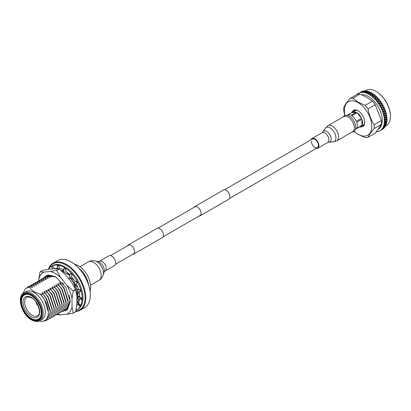 <?xml version="1.0" encoding="UTF-8"?>
<svg xmlns="http://www.w3.org/2000/svg" width="411" height="411" viewBox="0 0 411 411"><rect width="100%" height="100%" fill="white"/><g stroke="black" fill="none" stroke-linecap="round" stroke-linejoin="round"><path stroke-width="0.62" d="M198.945 216.109A5.328 3.077 -120 0 0 199.998 215.862A5.328 3.077 -120 0 0 200.815 211.593A5.328 3.077 -120 0 0 197.337 206.897A5.328 3.077 -120 0 0 194.675 206.635A5.328 3.077 -120 0 0 193.93 207.427M199.998 215.862L228.799 199.232A5.328 3.077 -120 0 0 229.615 194.963A5.328 3.077 -120 0 0 226.137 190.272A5.328 3.077 -120 0 0 223.471 190.005L194.675 206.635M132.481 254.481A5.328 3.077 -120 0 0 133.539 254.229A5.328 3.077 -120 0 0 134.356 249.965A5.328 3.077 -120 0 0 130.873 245.269A5.328 3.077 -120 0 0 128.211 245.007A5.328 3.077 -120 0 0 127.467 245.799M133.539 254.229L162.34 237.604A5.328 3.077 -120 0 0 163.152 233.335A5.328 3.077 -120 0 0 159.674 228.644A5.328 3.077 -120 0 0 157.012 228.377L128.211 245.007M376.409 91.648L376.06 91.448L376.409 91.648A19.856 11.467 60 0 1 390.45 115.969L390.45 116.37A20.355 11.749 -120 0 0 376.06 91.448L376.06 91.448A20.355 11.749 -120 0 0 365.882 90.435L365.148 90.862M385.503 126.11L386.237 125.689A20.355 11.749 -120 0 0 390.45 116.37M371.827 92.994A21.588 12.464 -120 0 0 371.729 92.937A21.588 12.464 -120 0 0 371.565 92.845L371.827 92.994M372.941 93.693A21.588 12.464 -120 0 0 372.047 93.122L371.426 93.199L371.025 94.247L372.803 94.073L372.941 93.693L373.419 94.021A21.588 12.464 -120 0 0 373.162 93.842M374.524 94.849A21.588 12.464 -120 0 0 373.64 94.181L373.024 94.227L372.613 95.357L374.38 95.26L374.524 94.849L374.996 95.234A21.588 12.464 -120 0 0 374.745 95.023M376.08 96.179A21.588 12.464 -120 0 0 375.212 95.414L374.596 95.434L374.18 96.636L375.931 96.611L376.08 96.179L376.538 96.611A21.588 12.464 -120 0 0 376.291 96.374M377.586 97.664A21.588 12.464 -120 0 0 376.748 96.816L376.137 96.811L375.7 98.08L377.426 98.121L377.586 97.664L378.028 98.142A21.588 12.464 -120 0 0 377.786 97.885M379.024 99.292A21.588 12.464 -120 0 0 378.228 98.363L377.627 98.342L377.159 99.673L378.855 99.77L379.024 99.292L379.445 99.811A21.588 12.464 -120 0 0 379.219 99.529M380.386 101.044A21.588 12.464 -120 0 0 379.636 100.048L379.05 100.007L378.546 101.394L380.206 101.538L380.386 101.044L380.781 101.594A21.588 12.464 -120 0 0 380.565 101.296M380.781 101.594L380.956 101.851L380.386 101.789L379.841 103.218L381.454 103.408L381.655 102.904A21.588 12.464 -120 0 0 380.956 101.851M381.655 102.904L382.014 103.48A21.588 12.464 -120 0 0 381.819 103.166M382.014 103.48L382.173 103.742L381.619 103.675L381.028 105.139L382.595 105.36L382.811 104.841A21.588 12.464 -120 0 0 382.173 103.742M382.811 104.841L383.134 105.437A21.588 12.464 -120 0 0 382.96 105.113M383.134 105.437L383.283 105.714L382.744 105.632L382.102 107.127L383.612 107.369L383.848 106.845A21.588 12.464 -120 0 0 383.283 105.714M384.136 107.456A21.588 12.464 -120 0 0 383.982 107.122L384.259 107.739L383.746 107.651L383.042 109.156L384.496 109.413L384.753 108.889A21.588 12.464 -120 0 0 384.259 107.739M384.994 109.506A21.588 12.464 -120 0 0 384.866 109.172L385.102 109.788L384.609 109.701L383.843 111.217L385.235 111.479L385.513 110.949A21.588 12.464 -120 0 0 385.102 109.788M385.713 111.571A21.588 12.464 -120 0 0 385.605 111.232L385.801 111.854L385.323 111.761L384.496 113.277L385.821 113.534L386.124 113.004A21.588 12.464 -120 0 0 385.801 111.854M386.273 113.621A21.588 12.464 -120 0 0 386.196 113.287L386.34 113.904L385.888 113.816L384.994 115.316L386.248 115.558L386.576 115.034A21.588 12.464 -120 0 0 386.34 113.904M386.679 115.64A21.588 12.464 -120 0 0 386.623 115.311L386.72 115.912L386.294 115.83L385.328 117.315L386.515 117.531L386.864 117.017A21.588 12.464 -120 0 0 386.72 115.912M386.921 117.603A21.588 12.464 -120 0 0 386.89 117.284L386.941 117.865L386.535 117.798L385.503 119.247L386.612 119.426L386.987 118.928A21.588 12.464 -120 0 0 386.941 117.865M386.992 119.488A21.588 12.464 -120 0 0 386.992 119.185L386.987 119.74L386.612 119.683L385.503 121.096L386.546 121.23L386.946 120.747A21.588 12.464 -120 0 0 386.987 119.74M386.9 121.276A21.588 12.464 -120 0 0 386.926 120.988L386.874 121.512L386.52 121.471L385.338 122.838L386.309 122.92L386.736 122.452A21.588 12.464 -120 0 0 386.874 121.512M386.638 122.946A21.588 12.464 -120 0 0 386.694 122.678L386.638 122.946M386.361 124.03A21.588 12.464 -120 0 0 386.592 123.166L385.015 124.451L385.908 124.476L386.361 124.03M385.826 125.463A21.588 12.464 -120 0 0 386.145 124.677L384.521 125.925L385.826 125.463M385.138 126.727A21.588 12.464 -120 0 0 385.539 126.038L383.874 127.24L385.138 126.727M384.3 127.816A21.588 12.464 -120 0 0 384.788 127.23L383.078 128.381L384.3 127.816M383.324 128.715A21.588 12.464 -120 0 0 383.889 128.237L382.143 129.331L383.324 128.715M381.105 130.071L382.523 129.254A21.588 12.464 -120 0 0 382.857 129.049L381.172 130.035M361.233 91.704A21.588 12.464 -120 0 0 360.935 91.869L361.233 91.704M362.451 91.211A21.588 12.464 -120 0 0 361.752 91.463L360.627 92.177L362.451 91.211M363.766 90.929A21.588 12.464 -120 0 0 363.016 91.062L361.916 91.833L363.766 90.929M365.173 90.862A21.588 12.464 -120 0 0 364.372 90.872L363.298 91.704L365.173 90.862M366.648 91.011A21.588 12.464 -120 0 0 365.811 90.898L364.757 91.792L366.648 91.011M368.179 91.37A21.588 12.464 -120 0 0 367.316 91.144L366.704 91.309L366.278 92.095L368.179 91.37M368.652 91.525A21.588 12.464 -120 0 0 368.395 91.437L368.652 91.525M368.251 91.735L367.84 92.614L369.612 92.27L369.751 91.946A21.588 12.464 -120 0 0 368.867 91.596L368.164 91.92M369.751 91.946L370.229 92.156A21.588 12.464 -120 0 0 369.972 92.038M371.344 92.722A21.588 12.464 -120 0 0 370.45 92.259L369.828 92.367L369.427 93.333L371.565 92.845M385.015 124.451L384.675 124.394L384.809 124.661L383.746 125.576A21.588 12.464 -120 0 0 384.002 124.62L384.049 124.399A21.588 12.464 -120 0 0 384.085 124.225L384.126 124.004A21.588 12.464 -120 0 0 384.28 122.966L384.306 122.725A21.588 12.464 -120 0 0 384.321 122.54L384.342 122.298A21.588 12.464 -120 0 0 384.388 121.188L384.393 120.937A21.588 12.464 -120 0 0 384.393 120.736L384.388 120.48A21.588 12.464 -120 0 0 384.336 119.313L384.316 119.046A21.588 12.464 -120 0 0 384.295 118.841L384.27 118.574A21.588 12.464 -120 0 0 384.115 117.361L384.069 117.084A21.588 12.464 -120 0 0 384.033 116.868L383.987 116.596A21.588 12.464 -120 0 0 383.73 115.347L383.663 115.065A21.588 12.464 -120 0 0 383.607 114.844L383.535 114.561A21.588 12.464 -120 0 0 383.18 113.297L383.093 113.015A21.588 12.464 -120 0 0 383.026 112.794L382.934 112.506A21.588 12.464 -120 0 0 382.482 111.232L382.374 110.949A21.588 12.464 -120 0 0 382.287 110.729L382.173 110.446A21.588 12.464 -120 0 0 381.634 109.182L381.506 108.9A21.588 12.464 -120 0 0 381.408 108.684L381.274 108.401A21.588 12.464 -120 0 0 380.653 107.158L380.509 106.886A21.588 12.464 -120 0 0 380.391 106.67L380.242 106.398A21.588 12.464 -120 0 0 379.543 105.19L379.379 104.923A21.588 12.464 -120 0 0 379.255 104.718L379.086 104.456A21.588 12.464 -120 0 0 378.32 103.3L378.141 103.043A21.588 12.464 -120 0 0 378.002 102.848L377.822 102.596A21.588 12.464 -120 0 0 376.995 101.502L376.805 101.26A21.588 12.464 -120 0 0 376.656 101.08L376.466 100.844A21.588 12.464 -120 0 0 375.587 99.822L375.387 99.601A21.588 12.464 -120 0 0 375.228 99.426L375.027 99.21A21.588 12.464 -120 0 0 374.102 98.275L373.897 98.07A21.588 12.464 -120 0 0 373.733 97.916L373.522 97.72A21.588 12.464 -120 0 0 372.566 96.878L372.356 96.698A21.588 12.464 -120 0 0 372.186 96.559L371.97 96.385A21.588 12.464 -120 0 0 370.994 95.65L370.779 95.491A21.588 12.464 -120 0 0 370.604 95.373L370.388 95.224A21.588 12.464 -120 0 0 369.402 94.597L369.181 94.468A21.588 12.464 -120 0 0 369.129 94.438A21.588 12.464 -120 0 0 369.011 94.371L368.79 94.247A21.588 12.464 -120 0 0 367.804 93.739L367.583 93.636A21.588 12.464 -120 0 0 367.413 93.559L367.198 93.467A21.588 12.464 -120 0 0 366.222 93.081L366.006 93.009A21.588 12.464 -120 0 0 365.841 92.953L365.626 92.886A21.588 12.464 -120 0 0 364.67 92.634L364.465 92.588A21.588 12.464 -120 0 0 364.3 92.557L364.089 92.516A21.588 12.464 -120 0 0 363.17 92.398L362.97 92.383A21.588 12.464 -120 0 0 362.81 92.372L362.61 92.362A21.588 12.464 -120 0 0 361.737 92.377L361.541 92.388A21.588 12.464 -120 0 0 361.392 92.403L361.207 92.424A21.588 12.464 -120 0 0 360.38 92.573L360.2 92.614A21.588 12.464 -120 0 0 360.062 92.65L359.887 92.701A21.588 12.464 -120 0 0 359.122 92.978L358.957 93.05A21.588 12.464 -120 0 0 358.829 93.112L358.664 93.189A21.588 12.464 -120 0 0 358.335 93.369A21.588 12.464 -120 0 0 357.971 93.595L357.822 93.698A21.588 12.464 -120 0 0 357.709 93.78L357.56 93.888A21.588 12.464 -120 0 0 356.943 94.417L356.81 94.545A21.588 12.464 -120 0 0 356.799 94.556L356.918 94.468M376.358 131.761A21.588 12.464 -120 0 0 376.522 131.751L376.697 131.72A21.588 12.464 -120 0 0 376.866 131.726L377.051 131.7A21.588 12.464 -120 0 0 377.879 131.556L378.058 131.515A21.588 12.464 -120 0 0 378.197 131.474L378.372 131.428A21.588 12.464 -120 0 0 379.137 131.15L379.302 131.078A21.588 12.464 -120 0 0 379.43 131.017L379.594 130.934A21.588 12.464 -120 0 0 379.923 130.76A21.588 12.464 -120 0 0 380.288 130.534L380.437 130.431A21.588 12.464 -120 0 0 380.55 130.349L380.699 130.241A21.588 12.464 -120 0 0 381.316 129.712L381.449 129.583A21.588 12.464 -120 0 0 381.547 129.48L381.675 129.347A21.588 12.464 -120 0 0 382.209 128.7L382.322 128.545A21.588 12.464 -120 0 0 382.405 128.422L382.513 128.263A21.588 12.464 -120 0 0 382.96 127.502L383.052 127.323A21.588 12.464 -120 0 0 383.119 127.184L383.206 126.999A21.588 12.464 -120 0 0 383.561 126.141L384.388 125.93L385.703 124.677L384.809 124.661M385.703 124.677L385.718 124.41L385.842 124.677M378.382 129.08A19.363 11.179 -120 0 0 381.172 113.513A19.363 11.179 -120 0 0 368.559 96.58A19.363 11.179 -120 0 0 361.654 94.751M352.813 98.229L360.062 94.047L366.72 97.34L372.423 101.188L365.179 105.37L358.243 102.236L352.813 98.229A21.588 12.464 -120 0 0 350.002 98.481C346.956 101.974 344.891 104.908 343.822 107.276A21.588 12.464 -120 0 0 343.822 111.027L344.844 115.476M353.948 131.458L358.243 134.464L365.179 137.598A21.588 12.464 -120 0 0 367.994 137.346C369.042 135.008 371.102 132.075 374.174 128.551A21.588 12.464 -120 0 0 374.174 124.8C371.123 120.094 369.063 114.782 367.994 108.864L375.238 104.682A21.588 12.464 -120 0 0 372.423 101.188M375.238 104.682L381.418 120.618L374.174 124.8M374.174 128.551L381.418 124.369A21.588 12.464 -120 0 0 381.418 120.618M381.418 124.369L375.238 133.164L367.994 137.346M383.746 125.576L384.66 124.651L384.002 124.62M384.049 124.399L384.866 124.446L386.114 123.13L385.148 123.053L384.085 124.225M384.66 124.651L384.675 124.394M385.148 123.053L384.999 122.797L385.338 122.838M386.458 122.93L386.119 122.879M383.206 126.999L384.172 126.126L383.561 126.141M383.052 127.323L383.751 127.256L385.133 126.074L384.306 126.12L383.119 127.184M384.521 125.925L384.193 125.848L384.306 126.12M384.172 126.126L384.193 125.848M385.133 126.074L385.153 125.792L385.261 126.064M386.052 124.476L385.718 124.41M382.513 128.263L383.525 127.441L382.96 127.502M382.322 128.545L384.408 127.302L383.648 127.425L382.405 128.422M383.874 127.24L383.55 127.148L383.648 127.425M383.525 127.441L383.55 127.148M384.408 127.302L384.444 127.009L384.532 127.282M385.482 125.874L385.153 125.792M381.675 129.347L382.728 128.581L382.209 128.7M381.449 129.583L383.545 128.35L381.547 129.48M383.078 128.381L382.764 128.278L382.847 128.551M382.728 128.581L382.764 128.278M383.545 128.35L383.586 128.047L383.653 128.314M384.758 127.102L384.444 127.009M380.699 130.241L381.316 129.712M382.143 129.331L381.84 129.224L381.901 129.491M381.793 129.537L381.84 129.224M382.543 129.208L382.595 128.895L382.641 129.162M383.889 128.15L383.586 128.047M380.725 130.292L380.786 129.974M382.888 129.008L382.595 128.895M379.543 130.847L379.137 131.15M378.254 131.186L377.879 131.556M357.56 93.888L358.027 93.693M359.887 92.701L359.122 92.978M360.2 92.614L362.178 91.453L360.062 92.65M360.627 92.177L360.37 92.311M362.178 91.453L362.44 91.571L362.261 91.376M360.277 92.377L360.555 92.501M361.284 91.699L361.218 92.018M361.207 92.424L361.567 92.038L360.38 92.573M361.541 92.388L363.026 91.807L363.514 91.216L361.392 92.403M361.916 91.833L361.829 92.156L361.654 91.951M361.567 92.038L361.829 92.156M362.523 91.247L362.44 91.571M362.61 92.362L362.949 91.91L361.737 92.377M362.97 92.383L364.48 91.884L364.937 91.196L363.226 91.807L362.81 92.372M363.298 91.704L363.196 92.028L363.026 91.807M363.863 91.016L363.766 91.34M364.089 92.516L364.408 91.997L363.17 92.398M364.465 92.588L365.995 92.172L366.427 91.391L364.685 91.91L364.3 92.557M364.757 91.792L364.634 92.115L364.48 91.884M365.287 90.995L365.168 91.314M365.626 92.886L365.929 92.3L364.67 92.634M366.006 93.009L367.557 92.67L367.968 91.797L366.211 92.228L365.841 92.953M366.278 92.095L366.134 92.413L365.995 92.172M366.776 91.191L366.643 91.509M367.198 93.467L367.491 92.814L366.222 93.081M367.583 93.636L369.145 93.374L369.546 92.418L367.773 92.758L367.413 93.559M367.84 92.614L367.681 92.922L367.557 92.67M367.491 92.814L367.773 92.758M368.318 91.596L367.311 93.723M368.79 94.247L369.078 93.533L367.804 93.739M369.181 94.468L370.743 94.283L371.143 93.235L369.361 93.487L369.011 94.371M369.427 93.333L369.248 93.631L369.145 93.374M369.078 93.533L369.361 93.487M370.388 95.224L370.676 94.453L369.402 94.597M370.779 95.491L372.33 95.373L372.736 94.253L370.958 94.422L370.604 95.373M371.025 94.247L370.83 94.535L370.743 94.283M370.676 94.453L370.958 94.422M371.97 96.385L372.263 95.558L370.994 95.65M372.356 96.698L373.897 96.647L374.318 95.45L372.551 95.542L372.186 96.559M372.613 95.357L372.402 95.629L372.33 95.373M372.263 95.558L372.551 95.542M373.522 97.72L373.83 96.842L372.566 96.878M373.897 98.07L375.423 98.08L375.86 96.811L374.108 96.832L373.733 97.916M374.18 96.636L373.897 96.647M373.83 96.842L374.108 96.832M375.027 99.21L375.351 98.286L374.102 98.275M375.387 99.601L376.887 99.657L377.355 98.332L375.628 98.291L375.228 99.426M375.7 98.08L375.423 98.08M375.351 98.286L375.628 98.291M376.466 100.844L376.81 99.873L375.587 99.822M376.805 101.26L378.279 101.368L378.778 99.986L377.082 99.888L376.656 101.08M377.159 99.673L376.887 99.657M376.81 99.873L377.082 99.888M377.822 102.596L378.197 101.594L377.144 101.512M378.141 103.043L379.579 103.192L380.118 101.764L378.464 101.615L378.002 102.848M378.546 101.394L376.795 101.486M380.118 101.764L378.279 101.368M380.468 101.563L380.206 101.538M378.197 101.594L378.464 101.615M379.086 104.456L379.492 103.423L378.32 103.3M379.379 104.923L380.776 105.103L381.362 103.639L379.749 103.449L379.255 104.718M379.841 103.218L378.11 103.253M381.362 103.639L379.579 103.192M381.711 103.438L381.454 103.408M379.492 103.423L379.749 103.449M380.848 101.815L380.386 101.789M380.242 106.398L380.678 105.339L379.543 105.19M380.509 106.886L381.855 107.086L382.497 105.596L380.93 105.375L380.391 106.67M381.028 105.139L379.327 105.118M382.497 105.596L380.776 105.103M382.06 103.685L381.619 103.675M381.274 108.401L381.752 107.328L380.653 107.158M381.68 107.487L380.432 107.06M381.506 108.9L382.805 109.121L383.504 107.61L381.994 107.363L381.408 108.684M383.504 107.61L381.994 107.363M383.16 105.627L382.744 105.632M382.173 110.446L382.692 109.362L381.634 109.182M382.374 110.949L383.617 111.176L384.377 109.66L382.929 109.403L382.287 110.729M383.042 109.156L381.413 109.059M384.377 109.66L382.805 109.121M384.136 107.625L383.746 107.651M382.934 112.506L383.494 111.417L382.482 111.232M383.093 113.015L384.285 113.236L385.107 111.72L383.72 111.463L383.026 112.794M383.843 111.217L382.261 111.083M385.107 111.72L383.617 111.176M384.973 109.655L384.609 109.701M383.535 114.561L384.146 113.482L383.18 113.297M383.663 115.065L384.788 115.28L385.682 113.775L384.362 113.523L383.607 114.844M384.496 113.277L382.965 113.123M385.682 113.775L384.285 113.236M385.672 111.694L385.323 111.761M383.987 116.596L384.645 115.522L383.73 115.347M384.069 117.084L385.138 117.279L386.099 115.794L384.85 115.558L384.033 116.868M384.994 115.316L383.52 115.152M386.099 115.794L384.788 115.28M386.212 113.724L385.888 113.816M384.27 118.574L384.979 117.515L384.115 117.361M384.316 119.046L385.318 119.221L386.35 117.762L385.174 117.551L384.295 118.841M385.328 117.315L383.915 117.145M386.35 117.762L385.138 117.279M386.597 115.712L386.104 115.625L386.294 115.83M384.388 120.48L385.153 119.452L384.336 119.313M384.393 120.937L385.333 121.07L386.438 119.658L385.333 119.478L384.393 120.736M385.503 119.247L384.146 119.082M386.438 119.658L385.318 119.221M386.823 117.649L386.355 117.572L386.535 117.798M384.342 122.298L385.153 121.296L384.388 121.188M384.475 122.745L385.184 122.822L386.361 121.451L385.323 121.322L384.321 122.54M385.503 121.096L384.213 120.947M386.546 121.23L385.333 121.07M386.879 119.503L386.443 119.442L386.612 119.683M384.126 124.004L384.989 123.038L384.28 122.966M367.994 108.864A21.588 12.464 -120 0 0 365.179 105.37M354.138 131.294A19.363 11.179 -120 0 0 358.089 134.248A19.363 11.179 -120 0 0 371.785 126.341A19.363 11.179 -120 0 0 358.089 102.622A19.363 11.179 -120 0 0 344.983 115.429M360.062 94.047A21.588 12.464 -120 0 0 357.246 94.299L350.002 98.481M351.682 112.784A9.376 5.41 60 0 1 358.089 110.78A9.376 5.41 60 0 1 358.094 110.78A9.376 5.41 60 0 1 364.721 122.262A9.376 5.41 60 0 1 359.784 126.814M358.356 110.944A8.636 4.983 -120 0 0 354.297 110.657A8.636 4.983 -120 0 0 353.234 111.7M355.155 110.328A8.636 4.983 -120 0 0 354.801 110.79M361.495 126.013A8.636 4.983 -120 0 0 362.934 125.612A8.636 4.983 -120 0 0 364.716 121.954M363.067 125.108A8.636 4.983 -120 0 0 363.643 125.031M382.79 104.939L381.598 107.677M381.649 103.022L380.18 106.588M380.401 101.183L379.045 104.666M379.055 99.447L377.801 102.822M377.632 97.833L376.466 101.08M376.147 96.354L375.043 99.457M374.611 95.039L373.563 97.977M373.049 93.888L372.032 96.647M371.467 92.917L370.465 95.486M369.895 92.141L368.888 94.509M346.982 115.306L347.331 115.106A8.266 4.773 60 0 1 351.097 115.316L356.332 112.295A8.266 4.773 -120 0 0 352.566 112.085A8.266 4.773 -120 0 0 351.826 112.701L348.23 114.777M356.332 112.295L351.826 112.701M356.697 128.289L361.927 125.268A8.266 4.773 -120 0 0 361.927 119.262L356.697 122.283A8.266 4.773 60 0 1 356.697 128.289M359.928 126.732A8.266 4.773 -120 0 0 360.827 126.398A8.266 4.773 -120 0 0 361.567 125.787L356.332 128.807A8.266 4.773 60 0 1 355.597 129.419L355.248 129.619M356.332 121.343L361.567 118.322A8.266 4.773 -120 0 0 357.061 112.717L351.826 115.738A8.266 4.773 60 0 1 356.332 121.343M361.567 118.322L357.061 112.717M361.927 125.268L361.927 119.262M311.363 141.322A5.014 2.892 -120 0 0 313.552 146.362A5.014 2.892 -120 0 0 317.415 147.708A5.014 2.892 -120 0 0 318.453 145.412A5.014 2.892 -120 0 0 316.265 140.367A5.014 2.892 -120 0 0 312.406 139.026L224.529 189.759M316.126 148.453A5.641 3.257 -120 0 0 317.729 148.253A5.641 3.257 -120 0 0 318.9 145.669A5.641 3.257 -120 0 0 316.434 139.992A5.641 3.257 -120 0 0 312.093 138.481A5.641 3.257 -120 0 0 311.112 139.771M336.753 140.886L352.525 131.777A8.775 5.066 -120 0 0 354.344 127.764A8.775 5.066 -120 0 0 350.516 118.933A8.775 5.066 -120 0 0 343.755 116.585L327.983 125.689L325.06 128.52A8.148 4.701 -120 0 1 331.538 128.91A8.148 4.701 -120 0 1 335.91 137.891A8.148 4.701 -120 0 1 332.843 142L336.753 140.886A8.775 5.066 -120 0 0 338.572 136.868A8.775 5.066 -120 0 0 334.739 128.042A8.775 5.066 -120 0 0 327.983 125.689M115.681 262.994A5.641 3.257 60 0 1 114.515 265.578L105.046 271.039A5.641 3.257 60 0 0 106.218 268.46A5.641 3.257 60 0 0 103.752 262.783A5.641 3.257 60 0 0 99.411 261.273L108.874 255.806A5.641 3.257 60 0 1 113.22 257.317A5.641 3.257 60 0 1 115.681 262.994M61.331 311.877L67.476 309.755L70.25 301.612L65.852 287.443L55.696 276.778L47.959 274.949L43.258 278.062M66.387 309.067L67.363 308.805M46.875 275.581L46.047 276.372M64.424 310.202L66.438 309.462L70.245 301.525M55.947 276.927L45.847 276.069L44.085 277.502M67.512 308.676L66.87 308.738M57.781 313.994A24.033 13.876 -120 0 0 60.628 314.877L66.793 314.328A24.033 13.876 -120 0 0 72.017 306.899L72.017 298.674A24.033 13.876 -120 0 0 66.793 285.208L60.628 277.538A24.033 13.876 -120 0 0 50.178 271.507L44.013 272.056A24.033 13.876 -120 0 0 38.788 279.485L38.788 280.6M50.178 271.507L56.554 270.33L58.963 268.938L55.064 268.686L48.894 269.236L42.523 270.407L40.114 271.799A27.059 15.623 -120 0 0 40.026 271.923L38.788 279.485M66.793 285.208L73.168 290.885L75.578 289.493L71.678 282.388L65.508 274.718L59.138 269.041L56.728 270.433A27.059 15.623 -120 0 0 56.554 270.33M72.017 306.899L73.256 313.033L75.665 311.641L76.903 304.078L76.903 295.853L75.665 289.719L73.256 291.111A27.059 15.623 -120 0 0 73.168 290.885M44.013 272.056L40.114 271.799M60.628 277.538L56.728 270.433M72.017 298.674L73.256 291.111M66.793 314.328L73.168 313.156A27.059 15.623 -120 0 0 73.256 313.033M60.628 314.877L56.728 314.626M75.665 311.641A27.059 15.623 60 0 1 75.578 311.764L73.168 313.156M74.638 264.278A17.267 9.972 60 0 1 78.465 265.778A17.267 9.972 60 0 1 90.06 290.988M79.195 268.506A17.267 9.972 60 0 1 88.678 284.931M75.758 311.199A26.643 15.382 -120 0 0 84.44 291.738A26.643 15.382 -120 0 0 66.253 265.172A26.643 15.382 -120 0 0 48.678 268.948M48.359 269.318A27.136 15.669 60 0 1 53.034 263.225A27.136 15.669 60 0 1 66.603 264.571A27.136 15.669 60 0 1 84.332 288.481A27.136 15.669 60 0 1 80.171 310.228A27.136 15.669 60 0 1 75.696 311.487M71.488 262.151L71.139 261.951L71.488 262.151A26.643 15.382 60 0 1 90.328 294.785L90.328 295.185A27.136 15.669 -120 0 0 71.139 261.951L71.139 261.951A27.136 15.669 -120 0 0 57.571 260.605L53.034 263.225M80.171 310.228L84.707 307.608A27.136 15.669 -120 0 0 90.328 295.185M69.736 275.38L65.03 272.663M63.9 272.01L61.316 270.52M62.888 283.133L59.682 282.532L60.982 284.361L57.72 283.667L59.02 285.496L55.757 284.802L57.057 286.626L53.795 285.933L55.095 287.762L51.832 287.068L53.132 288.892L49.87 288.198L51.169 290.027L47.907 289.334L49.207 291.158L45.945 290.464L47.244 292.293L43.982 291.599L45.282 293.423L42.02 292.73L43.319 294.559L40.18 294.014C34.719 292.56 31.138 290.171 29.443 286.842L32.484 287.5L31.185 285.671L34.447 286.364L33.147 284.54L36.409 285.234L35.11 283.405L38.372 284.099L37.072 282.27L40.335 282.968L39.035 281.139L42.297 281.833L40.997 280.004L44.26 280.698L42.96 278.874L46.222 279.567L44.922 277.738L48.185 278.432L46.885 276.608L50.147 277.302L48.847 275.473L52.11 276.166L51.396 275.242M69.839 276.952L69.495 276.87L70.795 278.694L68.303 278.19M43.355 321.171L46.628 320.477L50.373 312.155L46.14 298.54L43.319 294.559M39.405 320.914L41.413 321.423C46.001 321.166 48.334 318.057 48.406 312.103C48.01 305.522 45.272 299.491 40.18 294.014M77.597 301.89L78.83 299.994M69.495 276.87L73.903 282.511M74.396 283.359L76.975 289.457M77.247 290.485L77.849 296.29L76.903 301.361M31.364 316.778C26.289 313.239 23.484 308.384 22.959 302.213C23.484 296.66 26.289 295.041 31.364 297.364C36.44 300.903 39.245 305.758 39.775 311.923C39.245 317.482 36.44 319.1 31.364 316.778M23.869 292.879L25.965 291.671A16.034 9.258 60 0 1 33.979 292.468A16.034 9.258 60 0 1 45.323 312.103A16.034 9.258 60 0 1 41.999 319.445L39.908 320.652A16.034 9.258 60 0 0 42.364 307.803A16.034 9.258 60 0 0 31.888 293.675A16.034 9.258 60 0 0 23.869 292.879C16.306 296.588 21.906 314.867 31.519 319.897C35.361 321.736 38.156 321.988 39.908 320.652M31.364 319.255A14.924 8.616 60 0 1 20.812 300.975A14.924 8.616 60 0 1 31.364 294.882L31.364 294.882A14.924 8.616 60 0 1 41.917 313.161A14.924 8.616 60 0 1 31.364 319.255M31.498 294.959A14.555 8.405 -120 0 0 24.352 294.312A14.555 8.405 -120 0 0 22.117 305.979A14.555 8.405 -120 0 0 31.626 318.802A14.555 8.405 -120 0 0 38.906 319.522A14.555 8.405 -120 0 0 41.917 313.012M24.696 294.132A14.555 8.405 -120 0 0 23.052 295.987L22.502 296.978A13.938 8.045 60 0 1 31.364 295.689A13.938 8.045 60 0 1 40.972 310.064A13.938 8.045 60 0 1 35.67 319.794A13.938 8.045 60 0 1 31.364 318.448A13.938 8.045 60 0 1 22.502 296.978M35.67 319.794L36.805 319.809A14.555 8.405 -120 0 0 39.235 319.311M29.443 286.842L25.235 288.871L22.944 293.546M48.411 312.155L44.465 299.506L40.057 293.865M31.185 285.671L28.364 286.58L27.116 287.5M50.373 312.155L50.368 310.68L46.428 298.376L42.02 292.73M47.558 319.82L48.59 319.347L52.331 310.68L48.102 297.405L45.282 293.423M33.147 284.54L29.397 286.092M70.795 278.694L73.615 282.676L77.849 296.29M52.336 311.019L52.331 309.545L48.39 297.24L43.982 291.599M49.52 318.684L50.553 318.212L54.293 309.545L50.065 296.274L47.244 292.293M35.11 283.405L31.359 284.962M54.298 309.889L54.293 308.409L50.353 296.11L45.945 290.464M51.483 317.554L52.516 317.081L56.256 308.409L52.027 295.139L49.207 291.158M37.072 282.27L33.322 283.826M56.261 308.753L56.256 307.279L52.315 294.975L47.907 289.334M53.445 316.419L54.478 315.946L58.218 307.279L53.99 294.009L51.169 290.027M39.035 281.139L35.284 282.696M68.082 308.091L67.183 308.491M58.223 307.623L58.218 306.144L54.278 293.844L49.87 288.198M69.957 298.54L69.998 300.821L66.253 309.149L65.221 309.622M55.408 315.288L56.441 314.816L60.181 306.144L55.953 292.873L53.132 288.892M40.997 280.004L37.242 281.561M47.054 275.899L47.969 275.262M62.945 283.23L63.577 284.016M69.187 295.124L69.998 300.821M60.186 306.488L60.181 305.013L56.24 292.709L51.832 287.068M59.682 282.532L64.09 288.178L68.031 300.482L68.036 301.957L64.291 310.279L63.258 310.757M57.37 314.153L58.403 313.68L62.143 305.013L57.915 291.743L55.095 287.762M42.96 278.874L39.204 280.43M45.092 277.029L48.847 275.473M60.982 284.361L63.803 288.342L68.036 301.957M62.148 305.358L62.143 303.878L58.203 291.574L53.795 285.933M57.72 283.667L62.128 289.308L66.068 301.612L66.073 303.092L62.328 311.415L61.296 311.887M59.333 313.023L60.366 312.55L64.106 303.878L59.878 290.608L57.057 286.626M44.922 277.738L41.167 279.295M43.129 278.165L46.885 276.608M59.02 285.496L61.84 289.478L66.073 303.092M64.111 304.222L64.106 302.748L60.165 290.443L55.757 284.802M37.997 305.471L37.961 305.486A3.257 1.88 60 0 1 36.034 302.152L36.065 302.131M48.447 269.303A25.287 14.601 60 0 1 51.606 266.184L52.48 265.681A25.287 14.601 60 0 1 65.123 266.934A25.287 14.601 60 0 1 81.64 289.216A25.287 14.601 60 0 1 77.761 309.478L76.893 309.981A25.287 14.601 60 0 1 75.912 310.469M51.606 266.184A25.287 14.601 60 0 1 64.25 267.438A25.287 14.601 60 0 1 80.767 289.719A25.287 14.601 60 0 1 76.893 309.981M77.509 282.886L76.235 281.165L76.585 280.965L77.509 282.886L76.035 283.467A21.762 12.566 60 0 1 78.465 289.493L80.366 289.683L80.756 291.599L80.017 289.883L76.79 289.565L78.784 293.567L79.415 293.834M80.756 291.599L78.922 291.209A21.762 12.566 60 0 1 79.636 296.968L81.691 298.155L81.496 299.778L81.342 298.355L77.854 296.341L78.424 299.634L79.308 300.42M81.496 299.778L79.58 298.478A21.762 12.566 60 0 1 78.465 303.092L80.366 305.096L79.606 306.18L80.017 305.301L76.903 302.013M79.606 306.18L77.9 304.166A21.762 12.566 60 0 1 76.718 305.697M54.411 268.743A21.762 12.566 60 0 1 57.941 268.239M59.04 266.015L57.221 265.825L59.04 266.015L59.616 268.465A21.762 12.566 60 0 1 63.9 270.119M65.755 269.041L63.9 268.142L64.25 267.941L65.755 269.041L65.585 271.157A21.762 12.566 60 0 1 69.962 274.887M72.238 274.964L70.574 273.531L70.923 273.33L72.238 274.964L71.35 276.423A21.762 12.566 60 0 1 75.131 281.802M78.429 289.37L76.79 289.565M76.066 309.683L76.585 309.447L76.225 308.831M54.344 268.748L53.117 266.349L51.565 266.924L52.706 268.897M76.235 281.165L73.769 282.588L77.032 286.601L77.443 286.565M79.636 296.768L78.378 296.043L77.854 296.341M78.552 302.897L77.314 301.597L76.903 301.833M76.8 305.029L77.027 305.363M63.607 269.96L63.124 270.654L63.017 269.662M57.612 268.779L57.396 268.219M53.117 266.349L51.565 266.924M60.92 270.489L63.124 270.654M57.221 265.825L58.115 268.83M63.9 268.142L63.9 272.174L68.56 274.204L68.704 273.654M70.574 273.531L69.238 276.48L73.441 279.804L73.718 279.547M80.017 289.883L80.366 289.683M81.342 298.355L81.691 298.155M80.017 305.301L80.366 305.096M68.56 274.204L69.012 273.942M73.441 279.804L73.764 279.614M325.06 128.52L322.943 131.921A6.17 3.56 -120 0 1 327.85 132.219A6.17 3.56 -120 0 1 331.163 139.021A6.17 3.56 -120 0 1 328.836 142.134L327.742 142.468A5.641 3.257 -120 0 0 328.913 139.889A5.641 3.257 -120 0 0 326.452 134.212A5.641 3.257 -120 0 0 322.106 132.702L312.093 138.481M99.411 261.273L98.121 261.601A6.797 3.925 60 0 1 104.332 270.495A6.797 3.925 60 0 1 104.122 271.984L103.166 275.067A9.283 5.358 60 0 0 103.449 273.032A9.283 5.358 60 0 0 94.982 260.887C92.66 260.379 90.451 260.702 88.365 261.858A10.65 6.15 60 0 1 96.575 264.715A10.65 6.15 60 0 1 101.224 275.437A10.65 6.15 60 0 1 99.015 280.312C101.065 279.084 102.447 277.338 103.166 275.067M31.364 319.558C28.2 318.232 20.699 310.156 20.55 300.826C20.699 291.666 28.2 292.252 31.364 294.579C34.529 295.905 42.035 303.986 42.179 313.316C42.035 322.471 34.529 321.885 31.364 319.558M32.207 315.283A10.655 6.155 60 0 1 25.21 305.774A10.655 6.155 60 0 1 27.013 297.281C27.044 296.619 28.58 296.834 31.621 297.924C38.249 301.135 41.722 314.312 37.668 315.735A10.655 6.155 60 0 1 32.207 315.283M115.491 264.288L134.279 253.438M163.08 236.813L200.743 215.071M229.544 198.441L317.415 147.708M110.482 255.606L129.27 244.756M158.071 228.131L195.728 206.389M380.648 130.338L379.923 130.76M359.065 92.948L358.335 93.369M379.296 100.027L379.728 100.058M355.731 110.256L352.566 112.085M363.997 124.569L360.827 126.398M351.611 132.306L353.465 131.787C358.397 128.854 354.313 118.378 348.78 115.881C347.886 115.147 346.36 115.111 344.213 115.768L342.841 117.109M328.836 142.134L332.843 142M322.943 131.921L322.106 132.702M327.742 142.468L317.729 148.253M90.584 285.177L99.015 280.312M79.934 266.729L88.365 261.858M98.131 261.601L94.982 260.887M104.122 271.99L105.046 271.039"/></g></svg>
